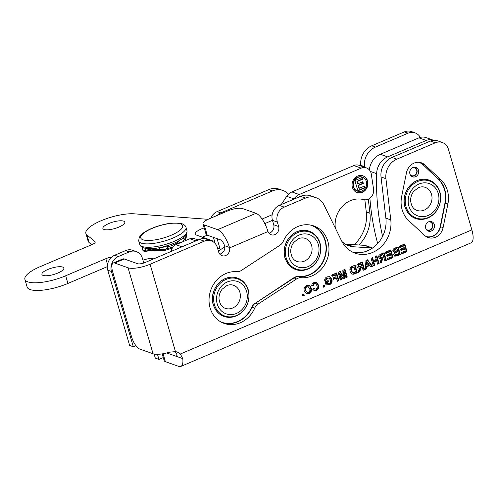 <?xml version="1.0" encoding="UTF-8"?>
<svg xmlns="http://www.w3.org/2000/svg" width="498" height="498" viewBox="0 0 498 498"><rect width="100%" height="100%" fill="white"/><g stroke="black" fill="none" stroke-linecap="round" stroke-linejoin="round"><path stroke-width="0.75" d="M308.511 292.226L307.191 292.307L305.747 290.396C305.299 288.61 305.71 287.452 306.973 286.923L308.33 286.836L309.744 288.722C310.167 290.515 309.756 291.685 308.511 292.226M307.191 292.307L305.137 290.178C304.683 288.392 305.093 287.234 306.357 286.705L308.33 286.836M308.71 285.292L309.737 286.082L310.64 287.919C311.275 290.496 310.491 292.301 308.281 293.341L306.121 293.615M308.897 293.559C311.107 292.519 311.891 290.714 311.256 288.137L310.354 286.3L309.015 285.379L306.6 285.591C304.396 286.618 303.618 288.442 304.266 291.069L306.419 293.739L308.897 293.559L308.281 293.341M324.92 286.587L324.491 285.111L323.109 285.696L323.538 287.178L324.92 286.587L323.42 286.748M324.005 285.317L324.31 286.369M338.87 280.648L336.629 272.948L331.693 275.052L332.066 276.359L335.559 274.871L336.088 276.689L333.075 277.971L333.455 279.278L336.461 277.996L337.414 281.27L338.87 280.648L337.289 280.841M336.461 277.996L335.851 277.778L333.33 278.849M335.559 274.871L334.942 274.653L331.948 275.929M336.144 273.159L338.254 280.43M355.472 272.113L352.852 272.829L351.644 270.881C351.208 269.3 351.376 268.298 352.161 267.887L351.551 267.669L352.727 267.084L353.997 267.021L355.472 272.113M352.852 272.829L352.242 272.611L351.034 270.663C350.592 269.082 350.766 268.08 351.551 267.669M352.161 267.887L353.997 267.021M354.576 265.31L356.693 272.58L352.621 274.13L351.42 273.956M357.309 272.798L355.068 265.098L351.084 266.965C349.901 267.943 349.596 269.486 350.175 271.597L350.866 273.141L352.036 274.174L354.57 273.962L357.309 272.798L356.693 272.58M367.281 261.917L366.671 261.699L366.503 264.973L367.119 265.191L367.281 261.917L369.086 264.357L367.119 265.191M366.914 268.708L367.032 266.691L369.908 265.471L371.01 266.965L372.554 266.312L367.518 259.8L365.974 260.46L365.333 269.381L366.914 268.708L365.37 268.889M367.182 259.944L371.938 266.094L370.742 266.598M372.554 266.312L371.938 266.094M369.908 265.471L369.292 265.253L366.416 266.474L366.298 268.49M367.032 266.691L366.416 266.474M382.52 257.074L380.883 257.497L380.366 256.868L380.833 255.623L380.223 255.406L382.414 254.441L383.03 254.659L383.597 256.613L382.52 257.074M380.883 257.497L379.75 256.651L380.223 255.406M380.833 255.623L383.03 254.659M386.336 260.442L384.101 252.741L381.045 254.042C379.065 254.845 378.331 255.966 378.841 257.404L379.98 258.748L381.362 258.742L379.862 263.199L381.599 262.458L382.159 260.329C382.458 258.742 382.956 257.958 383.653 257.97L383.952 257.839L384.886 261.058L386.336 260.442L384.761 260.628M383.952 257.839L383.043 257.752C382.34 257.74 381.841 258.53 381.549 260.112L380.989 262.241L379.986 262.664M381.599 262.458L380.989 262.241M381.362 258.742L379.688 258.611M383.609 252.947L385.726 260.224M395.487 251.303L394.428 250.762L394.914 249.598L396.987 248.689L397.504 250.469L395.487 251.303L394.279 251.085M394.87 251.085L393.812 250.544L394.304 249.38L396.377 248.471L396.987 248.689M394.914 249.598L394.304 249.38M396.115 254.758L395.101 254.111C394.677 253.494 395.207 252.878 396.701 252.249L397.877 251.745L398.475 253.806L396.115 254.758L395.014 254.522M395.499 254.54L394.484 253.893C394.061 253.277 394.597 252.66 396.084 252.032L397.261 251.527L397.877 251.745M397.578 247.002L399.695 254.273L394.572 256.096M400.305 254.49L398.07 246.79L395.188 248.016C393.339 248.689 392.592 249.735 392.953 251.148L394.447 252.386L393.625 254.827L394.87 256.233L397.858 255.536L400.305 254.49L399.695 254.273M407.015 251.633L404.774 243.939L399.44 246.211L399.819 247.512L403.704 245.856L404.195 247.568L400.585 249.106L400.965 250.407L404.575 248.869L405.185 250.955L401.164 252.667L401.544 253.968L407.015 251.633L406.399 251.415L401.419 253.538M404.575 248.869L403.965 248.651L400.84 249.984M403.704 245.856L403.087 245.639L399.695 247.083M404.289 244.145L406.399 251.415M393.047 257.584L390.812 249.884L385.471 252.156L385.85 253.457L389.735 251.807L390.233 253.513L386.616 255.051L386.996 256.352L390.606 254.814L391.216 256.9L387.195 258.611L387.575 259.912L393.047 257.584L392.43 257.366L387.45 259.489M390.606 254.814L389.996 254.596L386.871 255.928M389.735 251.807L389.119 251.59L385.726 253.034M390.32 250.096L392.43 257.366M379.078 263.529L376.843 255.829L375.386 256.451L376.27 259.477L373.419 260.691L372.541 257.659L371.091 258.281L373.326 265.982L374.776 265.359L373.799 261.992L376.644 260.778L377.627 264.152L379.078 263.529L377.503 263.722M376.644 260.778L376.034 260.56L373.183 261.774L374.166 265.141L373.201 265.552M373.799 261.992L373.183 261.774M374.776 265.359L374.166 265.141M372.05 257.871L372.809 260.473L373.419 260.691M376.351 256.04L378.461 263.311M360.739 266.349L359.102 266.772L358.585 266.144L359.052 264.892L358.435 264.675L360.633 263.716L361.243 263.934L361.809 265.888L360.739 266.349M359.102 266.772L357.969 265.926L358.435 264.675M359.052 264.892L361.243 263.934M364.555 269.711L362.32 262.016L359.257 263.317C357.284 264.121 356.549 265.241 357.06 266.679L358.193 268.024L359.575 268.017L358.081 272.468L359.817 271.727L360.378 269.605C360.677 268.017 361.175 267.233 361.872 267.239L362.171 267.115L363.104 270.333L364.555 269.711L362.98 269.904M362.171 267.115L361.255 267.021C360.558 267.015 360.06 267.8 359.761 269.387L359.201 271.51L358.205 271.939M359.817 271.727L359.201 271.51M359.575 268.017L357.906 267.88M361.828 262.222L363.945 269.493M347.262 277.075L345.021 269.381L342.848 270.302L343.072 276.11L340.271 271.404L338.086 272.331L340.321 280.032L341.665 279.459L339.904 273.396L343.091 278.855L344.498 278.251L344.149 271.591L345.917 277.647L347.262 277.075L345.793 277.224M344.149 271.591L343.533 271.373L343.881 278.033L342.867 278.469M344.498 278.251L343.881 278.033M339.904 273.396L339.287 273.178L341.049 279.241L340.196 279.602M341.665 279.459L341.049 279.241M339.879 271.566L342.456 275.892L343.072 276.11M344.529 269.586L346.645 276.857M326.9 282.571L328.562 281.868L327.945 281.65L326.283 282.354L326.57 283.331L327.18 283.549L326.9 282.571L326.283 282.354M329.359 276.564L331.238 279.067C331.905 281.575 331.077 283.43 328.748 284.626L325.935 284.937L329.365 284.844C331.687 283.648 332.521 281.793 331.855 279.285L329.67 276.658L327.13 276.851C325.375 277.654 324.572 278.843 324.727 280.418L326.252 280.094L327.516 278.177L328.973 278.071L330.336 279.857C330.797 281.712 330.373 282.92 329.072 283.474L327.18 283.549M328.973 278.071L326.9 277.959L325.636 279.876L324.715 280.075M326.252 280.094L325.636 279.876M328.562 281.868L328.182 280.561L325.051 281.899L326.153 285.049M327.69 280.772L327.945 281.65M313.597 288.348L314.923 289.108L313.902 288.099L312.626 289.17L314.176 290.564L316.342 290.39C318.359 289.419 319.075 287.651 318.483 285.08L316.28 282.31L313.939 282.466L312.041 284.215L311.711 285.939L313.261 285.696L311.717 285.628M313.261 285.696L314.394 283.76L315.589 283.692L316.952 285.603C317.431 287.502 317.101 288.653 315.969 289.052L314.923 289.108M315.589 283.692L313.784 283.543L312.644 285.479M315.969 282.217L317.867 284.862C318.459 287.433 317.743 289.201 315.726 290.172L313.877 290.434M304.259 295.389L303.83 293.907L302.448 294.492L302.877 295.974L304.259 295.389L302.753 295.544M303.338 294.113L303.643 295.171M352.696 252.162A29.127 25.765 109.5 0 0 385.875 218.143L381.038 176.971A17.48 15.457 -70.5 0 1 391.951 157.43L396.85 159.167A17.48 15.457 109.5 0 0 385.938 178.707L390.774 219.879A29.127 25.765 109.5 0 1 355.093 253.171A29.127 25.765 109.5 0 1 341.572 240.833L324.055 205.058A17.48 15.457 109.5 0 0 315.937 197.656A17.48 15.457 109.5 0 0 305.442 198.086L300.537 196.349A17.48 15.457 -70.5 0 1 311.038 195.919L315.937 197.656M268.926 233.182A6.293 5.565 109.5 0 0 273.732 224.772L272.443 220.328A11.653 10.309 -70.5 0 1 279.328 205.381L284.227 207.118L305.442 198.086M284.227 207.118A11.653 10.309 109.5 0 0 277.342 222.064L272.443 220.328L264.812 223.602M391.951 157.43L430.428 141.052A11.653 10.309 -70.5 0 1 437.425 140.76L442.324 142.496A11.653 10.309 109.5 0 1 448.424 149.226L471.861 229.889L180.338 354.01A11.653 10.309 -70.5 0 0 177.101 352.03A11.653 10.309 -70.5 0 0 175.477 351.619L169.656 352.161A16.976 4.992 163.8 0 1 153.048 353.761L128.067 267.787L114.708 263.05A11.653 4.214 -113.1 0 0 113.251 263.025L122.813 258.954A11.653 4.214 66.9 0 1 124.27 258.979L137.629 263.716A5.827 1.712 163.8 0 0 145.186 262.496L199.381 239.42A11.653 10.309 -70.5 0 1 206.384 239.133L211.283 240.87A11.653 10.309 109.5 0 1 217.383 247.593L218.672 252.038A6.293 5.565 109.5 0 0 221.971 255.667A6.293 5.565 109.5 0 0 227.742 254.136A6.293 5.565 109.5 0 0 229.578 247.892L229.466 247.438A16.976 6.144 -113.1 0 0 217.607 229.665L255.984 213.325A16.976 6.144 66.9 0 1 267.837 231.103L267.986 231.539A6.293 5.565 109.5 0 0 271.136 234.732A6.293 5.565 109.5 0 0 277.069 233.033A6.293 5.565 109.5 0 0 278.631 226.509L277.342 222.064M211.283 240.87A11.653 10.309 109.5 0 0 204.286 241.156L199.381 239.42M128.067 267.787A16.976 4.992 -16.2 0 0 150.091 264.233L204.286 241.156M442.324 142.496A11.653 10.309 109.5 0 0 435.327 142.789L430.428 141.052M396.85 159.167L435.327 142.789M447.895 203.95A26.382 23.338 109.5 0 0 440.861 179.734L424.887 164.906A12.4 10.968 109.5 0 0 421.296 162.771A12.4 10.968 109.5 0 0 406.461 172.75L401.668 196.424A26.382 23.338 109.5 0 0 408.702 220.639L424.682 235.461A12.4 10.968 109.5 0 0 427.925 237.478A12.4 10.968 109.5 0 0 443.102 227.617L447.895 203.95L444.988 202.966A26.101 23.089 109.5 0 0 438.028 179.012L438.271 178.869A26.332 23.294 -70.5 0 1 445.293 203.035L440.5 226.702L440.195 226.634L444.988 202.966M312.159 225.42A26.799 23.705 -70.5 0 1 325.399 255.798A26.799 23.705 -70.5 0 1 298.744 276.739L301.296 277.697A8.684 7.682 109.5 0 0 296.553 278.967L293.77 277.784A8.97 7.937 -70.5 0 1 298.669 276.471L298.744 276.739A8.734 7.725 109.5 0 0 293.969 278.015L255.486 303.164L293.77 277.784M258.07 304.116A8.684 7.682 109.5 0 0 254.69 308.156L252.088 307.235A8.734 7.725 109.5 0 1 255.486 303.164L258.07 304.116L296.553 278.967M301.296 277.697A26.848 23.748 109.5 0 0 328.194 255.972A26.848 23.748 109.5 0 0 313.46 225.806A26.848 23.748 109.5 0 0 283.312 241.206A8.684 7.682 109.5 0 1 279.932 245.246L241.455 270.402A8.684 7.682 109.5 0 1 236.706 271.671A26.848 23.748 109.5 0 0 209.919 292.967A26.848 23.748 109.5 0 0 223.807 323.295A26.848 23.748 109.5 0 0 254.69 308.156M180.338 354.01L182.754 358.604L176.031 356.219C177.506 355.933 177.307 354.613 175.439 352.273A11.653 10.309 109.5 0 0 174.518 351.52M219.761 254.111A6.293 5.565 109.5 0 0 224.679 246.155L224.554 245.701A5.827 2.11 66.9 0 0 220.583 239.893L207.224 235.162A11.653 3.43 163.8 0 1 206.029 234.153L203.053 223.926A11.653 3.43 -16.2 0 0 204.248 224.928L207.224 235.162M279.328 205.381L300.537 196.349M425.703 228.221A5.017 4.438 109.5 0 0 426.73 230.057A5.017 4.438 109.5 0 0 434.188 227.872A5.017 4.438 109.5 0 0 429.768 221.473A5.017 4.438 109.5 0 0 425.703 228.221M409.929 173.927A5.017 4.438 109.5 0 0 410.956 175.763A5.017 4.438 109.5 0 0 418.413 173.578A5.017 4.438 109.5 0 0 413.994 167.185A5.017 4.438 109.5 0 0 409.929 173.927M166.749 352.964L175.75 356.151A5.827 2.11 66.9 0 0 176.031 356.219L176.479 356.163M182.754 358.604A16.976 6.144 -113.1 0 1 180.849 366.422A16.976 6.144 -113.1 0 1 178.726 366.385L165.367 361.648A11.653 3.43 163.8 0 1 164.172 360.645L162.205 353.879M255.984 213.325L242.626 208.594A11.653 3.43 -16.2 0 0 227.511 211.028L209.123 218.859A11.653 3.43 -16.2 0 0 203.053 223.926M113.251 263.025A11.653 4.214 -113.1 0 0 112.697 271.933L131.46 336.517A11.653 4.214 -113.1 0 0 139.689 349.03L153.048 353.761M471.861 229.889A16.976 6.144 66.9 0 1 471.052 242.862L180.849 366.422M217.607 229.665L204.248 224.928M268.783 189.62A17.48 15.457 -70.5 0 1 279.278 189.19L282.957 190.491A17.48 15.457 109.5 0 0 272.456 190.927L268.783 189.62L217.159 211.6L220.832 212.907A11.653 10.309 109.5 0 0 217.153 215.441M288.523 194.164A17.48 15.457 109.5 0 0 282.957 190.491M354.203 244.686A34.953 30.92 109.5 0 0 366.279 211.955L364.847 199.804M360.869 165.94L360.801 165.336A17.48 15.457 -70.5 0 1 371.713 145.802L404.432 131.87A11.653 10.309 -70.5 0 1 411.429 131.578L415.102 132.885A11.653 10.309 109.5 0 0 408.105 133.171L404.432 131.87M163.276 357.57L158.962 359.413L155.289 358.106L154.106 354.047M135.904 345.674L133.321 346.776L129.642 345.475L107.773 270.19A11.653 10.309 -70.5 0 1 114.658 255.244L125.621 250.575A11.653 10.309 -70.5 0 1 132.617 250.289L136.29 251.59A11.653 10.309 109.5 0 0 129.293 251.876L125.621 250.575M215.211 243.566L213.405 237.353M210.828 218.13A11.653 10.309 -70.5 0 1 217.159 211.6M371.713 145.802L375.386 147.103A17.48 15.457 109.5 0 0 364.474 166.643L360.801 165.336M375.386 147.103L408.105 133.171M220.832 212.907L272.456 190.927M143.76 263.031L142.397 258.319A11.653 10.309 109.5 0 0 136.29 251.59M114.658 255.244L118.331 256.545L129.293 251.876M118.331 256.545A11.653 10.309 109.5 0 0 111.446 271.491L107.773 270.19M158.962 359.413L157.48 354.302M420.287 137.38A11.653 10.309 109.5 0 0 415.102 132.885M358.921 244.985A34.953 30.92 109.5 0 0 369.952 213.256L368.296 199.138M364.548 167.247L364.474 166.643M133.321 346.776L111.446 271.491M220.241 249.822A6.293 5.565 109.5 0 0 220.035 248.813L217.084 238.654M382.589 236.382A234.795 207.697 -70.5 0 1 376.631 173.659A17.48 15.457 -70.5 0 1 387.656 156.889L380.323 154.287A17.48 15.457 109.5 0 0 369.367 169.893M380.323 154.287L418.911 137.859L426.251 140.455A11.653 10.309 -70.5 0 1 433.248 140.168A11.653 10.309 -70.5 0 1 433.521 140.268M433.248 140.168L425.915 137.566A11.653 10.309 109.5 0 0 418.911 137.859M377.696 243.522A234.795 207.697 -70.5 0 1 369.89 198.192M387.656 156.889L426.251 140.455M198.111 239.961L194.201 238.579A7.283 6.443 109.5 0 0 189.825 238.76L175.937 244.674A7.283 6.443 109.5 0 0 171.362 251.353M293.864 199.194L294.05 198.914A11.653 10.309 -70.5 0 1 299.217 194.537L361.218 168.143A8.74 7.731 -70.5 0 1 366.466 167.926A8.74 7.731 -70.5 0 1 371.296 174.119L373.562 189.134A8.74 7.731 -70.5 0 1 363.447 199.586A24.234 21.439 109.5 0 0 335.328 228.09M341.902 241.486A24.234 21.439 109.5 0 0 348.787 245.744A24.234 21.439 109.5 0 0 353.954 246.796L371.651 247.929A7.283 6.443 -70.5 0 1 372.516 248.054M367.599 180.942A8.852 7.831 -70.5 0 1 365.401 190.124A8.852 7.831 -70.5 0 1 357.047 192.521A8.852 7.831 -70.5 0 1 352.621 181.558A8.852 7.831 -70.5 0 1 362.961 175.831A8.852 7.831 -70.5 0 1 367.599 180.942M362.476 177.201L362.065 177.058A7.402 6.542 109.5 0 0 353.424 181.845A7.402 6.542 109.5 0 0 357.122 191.002L357.533 191.151A7.402 6.542 109.5 0 0 364.511 189.147A7.402 6.542 109.5 0 0 366.347 181.471A7.402 6.542 109.5 0 0 362.476 177.201A7.402 6.542 109.5 0 0 353.835 181.988A7.402 6.542 109.5 0 0 357.533 191.151M356.842 192.446A8.852 7.831 109.5 0 0 365.071 189.887A8.852 7.831 109.5 0 0 367.188 180.799A8.852 7.831 109.5 0 0 362.756 175.757M357.794 190.535L364.766 187.565L364.343 186.115M365.177 187.709L357.875 190.821L354.893 180.55L362.009 177.525L362.513 179.261L357.34 181.465L358 183.743L362.818 181.689L363.322 183.426L358.504 185.48L359.313 188.256L364.673 185.972L365.177 187.709L364.766 187.565M359.313 188.256L358.902 188.113L358.093 185.331L362.911 183.283L362.488 181.832M358.504 185.48L358.093 185.331M363.322 183.426L362.911 183.283M358 183.743L357.589 183.594L356.929 181.322L362.102 179.118L361.685 177.661M357.34 181.465L356.929 181.322M362.513 179.261L362.102 179.118M366.466 167.926L359.133 165.324A8.74 7.731 109.5 0 0 353.885 165.541L291.884 191.942A11.653 10.309 109.5 0 0 286.717 196.312L281.214 204.578M372.566 248.023L365.868 245.651A7.283 6.443 109.5 0 0 364.318 245.333L346.62 244.201A24.234 21.439 -70.5 0 1 345.251 244.064M272.163 214.75L262.097 219.033M217.215 303.942A17.137 15.158 -70.5 0 1 227.343 281.961A17.137 15.158 -70.5 0 1 246.61 291.43A17.137 15.158 -70.5 0 1 236.482 313.416A17.137 15.158 -70.5 0 1 217.215 303.942M288.94 257.068A17.137 15.158 -70.5 0 1 299.068 235.081A17.137 15.158 -70.5 0 1 318.334 244.549A17.137 15.158 -70.5 0 1 308.206 266.536A17.137 15.158 -70.5 0 1 288.94 257.068M408.858 206.01A17.137 15.158 -70.5 0 1 418.986 184.023A17.137 15.158 -70.5 0 1 438.252 193.492A17.137 15.158 -70.5 0 1 428.124 215.478A17.137 15.158 -70.5 0 1 408.858 206.01M111.558 257.223A6.175 1.818 -16.2 0 0 105.831 258.68L65.674 275.78A29.127 8.566 163.8 0 1 24.9 279.366L27.129 287.041A29.127 8.566 -16.2 0 0 67.909 283.449L107.3 266.679M24.9 279.366A29.127 8.566 163.8 0 1 40.064 266.704L91.981 244.599A6.175 1.818 -16.2 0 0 95.199 241.916A6.175 1.818 -16.2 0 0 94.981 241.605L86.876 234.882A29.127 8.566 163.8 0 1 85.874 233.431L88.102 241.1A29.127 8.566 -16.2 0 0 89.105 242.551L91.713 244.717M202.381 237.185A11.653 3.43 163.8 0 1 207.492 235.255M204.211 227.91A11.653 3.43 -16.2 0 0 195.222 234.066A11.653 3.43 -16.2 0 0 196.417 235.075L211.98 240.59A6.175 1.818 163.8 0 1 212.59 241.051L212.82 241.58M47.852 269.462A11.417 3.362 163.8 0 1 63.837 268.055A11.417 3.362 163.8 0 1 53.809 274.466A11.417 3.362 163.8 0 1 41.907 274.423A11.417 3.362 163.8 0 1 47.852 269.462M108.825 223.521A11.417 3.362 163.8 0 1 124.805 222.114A11.417 3.362 163.8 0 1 114.783 228.526A11.417 3.362 163.8 0 1 102.881 228.489A11.417 3.362 163.8 0 1 108.825 223.521M157.841 250.444A18.295 5.378 163.8 0 1 149.724 250.245M85.874 233.431A29.127 8.566 163.8 0 1 102.42 220.191A29.127 8.566 163.8 0 1 134.329 213.829L208.102 219.313M153.695 258.873A23.3 6.854 163.8 0 1 153.197 258.73A8.74 2.571 -16.2 0 0 142.945 260.211M186.439 234.278L185.592 237.857L182.66 241.953M173.198 246.747A23.3 6.854 163.8 0 1 165.292 249.349L157.997 249.61L160.954 247.375L168.965 246.585A17.94 5.279 -16.2 0 0 175.906 243.628L179.498 240.503M184.901 240.851L185.941 238.498C186.738 235.33 186.937 234.016 186.532 234.57M157.997 249.61L151.822 249.019L144.059 250.6A23.3 6.854 163.8 0 1 142.372 248.882A23.3 6.854 163.8 0 1 142.465 247.375M172.333 248.029A23.3 6.854 163.8 0 1 165.541 250.208L157.86 250.45C153.484 249.486 150.147 249.679 147.856 251.042L144.308 251.453A23.3 6.854 163.8 0 1 142.621 249.741L142.372 248.882M305.747 290.396L305.137 290.178M306.973 286.923L306.357 286.705M311.256 288.137L310.64 287.919M310.354 286.3L309.737 286.082M353.343 267.302L352.727 267.084M354.57 273.962L353.954 273.744M353.231 274.348L352.621 274.13M380.366 256.868L379.75 256.651M381.891 255.144L381.275 254.926M383.653 257.97L383.043 257.752M382.159 260.329L381.549 260.112M394.428 250.762L393.812 250.544M396.153 249.044L395.543 248.826M395.101 254.111L394.484 253.893M396.701 252.249L396.084 252.032M397.858 255.536L397.242 255.318M396.084 256.227L395.468 256.009M358.585 266.144L357.969 265.926M360.11 264.419L359.494 264.201M361.872 267.239L361.255 267.021M360.378 269.605L359.761 269.387M327.516 278.177L326.9 277.959M331.855 279.285L331.238 279.067M329.365 284.844L328.748 284.626M314.394 283.76L313.784 283.543M318.483 285.08L317.867 284.862M316.342 290.39L315.726 290.172M267.986 231.539L229.578 247.892M175.477 351.619L150.091 264.233M438.028 179.012L422.292 164.041L438.271 178.869L440.861 179.734M419.976 162.435A12.35 10.925 -70.5 0 1 422.292 164.041L424.887 164.906M422.049 164.184A12.12 10.719 109.5 0 0 419.129 162.317M425.958 236.469A12.12 10.719 109.5 0 0 440.195 226.634M443.102 227.617L440.5 226.702A12.35 10.925 -70.5 0 1 426.686 236.911M298.669 276.471A26.562 23.499 109.5 0 0 325.319 254.814A26.562 23.499 109.5 0 0 310.422 225.04M222.55 322.772A26.799 23.705 -70.5 0 0 252.088 307.235L251.801 307.11A8.97 7.937 -70.5 0 1 255.293 302.933M220.963 321.976A26.562 23.499 109.5 0 0 251.801 307.11M429.214 221.591A4.457 3.947 -70.5 0 1 432.619 227.312A4.457 3.947 -70.5 0 1 426.369 229.615M426.014 229.018A4.233 3.741 109.5 0 0 432.345 227.219A4.233 3.741 109.5 0 0 428.56 221.834M413.44 167.297A4.457 3.947 -70.5 0 1 416.845 173.018A4.457 3.947 -70.5 0 1 410.595 175.321M410.24 174.723A4.233 3.741 109.5 0 0 416.571 172.924A4.233 3.741 109.5 0 0 412.786 167.54M163.064 353.736L165.367 361.648M385.938 178.707L381.038 176.971M124.27 258.979L114.708 263.05M175.75 356.151L176.927 355.647M229.466 247.438L224.554 245.701M278.631 226.509L273.732 224.772M390.774 219.879L385.875 218.143M369.952 213.256L366.279 211.955M220.035 248.813L217.477 247.904M370.444 171.468L376.631 173.659M182 246.821L175.937 244.674M189.825 238.76L195.888 240.908M353.885 165.541L361.218 168.143M299.217 194.537L291.884 191.942M286.717 196.312L294.05 198.914M364.318 245.333L371.651 247.929M346.62 244.201L353.954 246.796M233.469 285.261A12.232 10.819 -70.5 0 1 239.874 292.326A12.232 10.819 -70.5 0 1 236.836 305.013A12.232 10.819 -70.5 0 1 225.295 308.324C221.778 307.173 219.68 303.998 219.002 298.794C218.896 295.214 219.954 292.002 222.183 289.164L226.851 285.578C229.198 284.626 231.408 284.52 233.469 285.261M215.105 288.33A20.144 17.816 109.5 0 0 212.963 294.374M213.337 304.701A20.325 17.978 -70.5 0 1 225.345 278.625A20.325 17.978 -70.5 0 1 248.197 289.861A20.325 17.978 -70.5 0 1 236.183 315.931A20.325 17.978 -70.5 0 1 213.337 304.701M226.03 279.415A19.659 17.386 -70.5 0 1 248.135 290.284A19.659 17.386 -70.5 0 1 236.513 315.502A19.659 17.386 -70.5 0 1 214.414 304.639A19.659 17.386 -70.5 0 1 226.03 279.415M305.193 238.38A12.232 10.819 -70.5 0 1 311.599 245.446A12.232 10.819 -70.5 0 1 308.561 258.132A12.232 10.819 -70.5 0 1 297.02 261.444C293.496 260.292 291.398 257.117 290.726 251.92C290.62 248.334 291.679 245.128 293.907 242.283L298.576 238.698C300.923 237.745 303.126 237.639 305.193 238.38M286.829 241.449A20.144 17.816 109.5 0 0 284.682 247.494M285.055 257.821A20.325 17.978 -70.5 0 1 297.069 231.751A20.325 17.978 -70.5 0 1 319.921 242.98A20.325 17.978 -70.5 0 1 307.907 269.051A20.325 17.978 -70.5 0 1 285.055 257.821M297.754 232.541A19.659 17.386 -70.5 0 1 319.853 243.404A19.659 17.386 -70.5 0 1 308.237 268.621A19.659 17.386 -70.5 0 1 286.132 257.759A19.659 17.386 -70.5 0 1 297.754 232.541M425.111 187.323A12.232 10.819 -70.5 0 1 431.517 194.388A12.232 10.819 -70.5 0 1 428.479 207.075A12.232 10.819 -70.5 0 1 416.938 210.386C413.415 209.235 411.317 206.06 410.645 200.862C410.539 197.276 411.597 194.071 413.826 191.226L418.494 187.64C420.841 186.688 423.045 186.588 425.111 187.323M406.748 190.392A20.144 17.816 109.5 0 0 404.6 196.436M404.974 206.763A20.325 17.978 -70.5 0 1 416.988 180.693A20.325 17.978 -70.5 0 1 439.84 191.923A20.325 17.978 -70.5 0 1 427.826 218A20.325 17.978 -70.5 0 1 404.974 206.763M417.673 181.484A19.659 17.386 -70.5 0 1 439.771 192.346A19.659 17.386 -70.5 0 1 428.156 217.564A19.659 17.386 -70.5 0 1 406.051 206.701A19.659 17.386 -70.5 0 1 417.673 181.484M94.981 241.605L95.18 242.289M105.831 258.68L107.518 264.482M89.105 242.551L86.876 234.882M153.284 259.047L153.197 258.73M67.909 283.449L65.674 275.78M142.235 246.51A24.607 7.24 163.8 0 1 139.782 244.599L138.668 240.771A24.607 7.24 -16.2 0 0 164.377 241.076A24.607 7.24 -16.2 0 0 185.91 227.051L187.024 230.873A24.607 7.24 163.8 0 1 169.532 243.142A24.607 7.24 163.8 0 1 142.235 246.51M180.401 223.845A21.825 6.418 163.8 0 1 160.63 238.741A21.825 6.418 163.8 0 1 144.009 232.852A21.825 6.418 163.8 0 1 180.401 223.845M182.343 238.667L185.592 237.857M175.906 243.628L181.845 242.159M146.761 248.564L144.059 250.6M168.965 246.585L165.292 249.349M149.381 248.726L147.377 250.233M213.231 304.676C209.951 295.376 215.69 281.42 226.964 277.952C236.849 274.547 247.556 281.781 248.813 292.737C249.367 296.92 248.776 300.997 247.039 304.969C244.337 310.733 240.204 314.587 234.633 316.523C224.293 318.888 217.159 314.941 213.231 304.676M284.956 257.796C281.675 248.502 287.414 234.539 298.688 231.072C308.567 227.667 319.28 234.9 320.538 245.856C321.092 250.04 320.5 254.117 318.764 258.089C316.062 263.853 311.922 267.706 306.357 269.642C296.017 272.008 288.884 268.061 284.956 257.796M404.874 206.738C401.593 197.445 407.333 183.482 418.606 180.015C428.485 176.609 439.199 183.843 440.456 194.799C441.01 198.982 440.419 203.06 438.682 207.031C435.98 212.802 431.841 216.649 426.276 218.585C415.936 220.95 408.802 217.004 404.874 206.738M187.024 230.873C187.061 234.751 186.022 236.93 176.883 241.897C166.357 247.058 152.326 249.716 145.926 248.446L143.611 247.873C141.463 246.983 140.187 245.894 139.782 244.599M185.91 227.051C185.542 225.787 184.266 224.698 182.081 223.776L179.753 223.197L171.219 223.197C165.566 223.863 159.827 225.295 154.013 227.486C148.753 229.503 144.694 231.738 141.843 234.191L139.303 237.247L138.668 240.771M186.582 234.004L186.725 234.49M224.785 246.846L218.385 251.036"/></g></svg>
